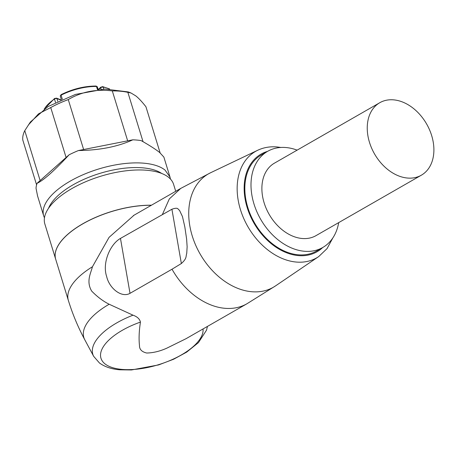 <?xml version="1.0" encoding="UTF-8"?>
<svg xmlns="http://www.w3.org/2000/svg" width="456" height="456" viewBox="0 0 456 456"><rect width="100%" height="100%" fill="white"/><g stroke="black" fill="none" stroke-linecap="round" stroke-linejoin="round"><path stroke-width="0.68" d="M160.124 152.868L145.937 106.755C141.958 101.688 138.573 98.063 135.774 95.88L131.037 93.007L128.25 91.924L104.92 89.051L75.457 94.42L48.062 106.539L30.387 122.031L24.772 130.65A63.943 27.73 162.9 0 0 22.8 140.043L36.588 184.862M131.037 93.007L127.862 92.34A63.943 27.73 162.9 0 0 112.307 90.909C96.119 88.869 81.442 91.764 68.269 99.59A63.943 27.73 162.9 0 0 50.736 107.553L38.515 113.852L28.289 125.069M143.047 141.696L127.862 92.34M40.134 180.582L37.084 183.295C43.388 180.485 54.076 170.977 69.147 154.766L40.134 180.582L24.772 130.65M66.097 157.485L50.736 107.553M83.63 149.522L78.449 150.543C99.67 150.275 117.802 146.701 132.844 139.815L83.63 149.522L68.269 99.59M127.663 140.836L112.307 90.909M132.844 139.815A66.074 28.654 162.9 0 1 141.098 140.579C149.408 145.304 155.576 149.255 159.583 152.429L163.858 157.064L170.002 177.031L165.004 170.054A66.074 28.654 162.9 0 0 89.444 172.146A66.074 28.654 162.9 0 0 43.691 215.887A66.074 28.654 162.9 0 0 44.46 217.803M43.691 215.887L37.552 195.92L36.035 188.282A66.074 28.654 162.9 0 1 37.084 183.295M78.449 150.543A66.074 28.654 162.9 0 0 69.147 154.766M170.441 179.048L169.997 177.031M48.558 208.255A62.666 27.178 -17.1 0 1 99.761 173.422A62.666 27.178 -17.1 0 1 161.68 173.451M175.72 191.286L173.599 184.378A67.351 29.207 162.9 0 0 147.305 170.305A67.351 29.207 162.9 0 0 56.612 199.335A67.351 29.207 162.9 0 0 44.848 223.987L55.689 259.236A67.351 29.207 162.9 0 0 55.7 259.27M151.449 205.211A67.351 29.207 162.9 0 0 67.459 234.578A67.351 29.207 162.9 0 0 55.689 259.236M151.324 205.28A67.351 29.207 162.9 0 0 83.374 223.531A67.351 29.207 162.9 0 0 55.712 259.31L68.36 300.43C72.567 314.07 78.027 327.163 84.748 339.703A63.469 27.525 -17.1 0 1 109.172 304.243C103.084 301.194 97.259 296.81 91.69 291.088C85.922 281.432 90.841 273.235 92.437 266.76L109.069 237.354L134.058 215.186M207.457 326.41L206.528 330.15L198.474 342.598L186.664 352.135L173.622 359.231L158.642 364.914L131.465 369.958L119.746 369.799C111.56 369.126 104.8 366.863 99.465 362.999L93.679 356.347A59.816 25.941 -17.1 0 1 133.009 315.181L109.172 304.243M133.009 315.181C137.25 316.686 139.724 318.989 140.442 322.09C139.057 331.022 138.744 338.882 139.49 345.671C139.439 349.416 141.839 351.867 146.695 353.024C153.199 352.893 159.896 351.274 166.782 348.184L186.065 338.683L246.958 303.753A66.502 47.812 60.2 0 1 224.683 308.284A66.502 47.812 60.2 0 1 172.02 269.217L181.357 263.528C187.296 258.181 185.598 256.403 186.738 253.439L187.131 246.753L186.629 239.138L184.828 226.906L182.463 216.56L179.447 210.21C177.589 209.446 178.735 206.847 171.912 209.241L181.357 263.528M130.017 293.328L120.464 238.42C110.078 244.216 102.047 263.14 106.653 276.496C109.246 288.277 121.581 298.218 130.017 293.328L172.02 269.217M120.464 238.42L171.912 209.241M297.124 150.138A55.415 39.843 60.2 0 0 286.186 147.556A55.415 39.843 60.2 0 0 267.626 151.335L261.459 154.875A55.415 39.843 60.2 0 0 249.022 211.082A55.415 39.843 60.2 0 0 298.059 254.784A55.415 39.843 60.2 0 0 316.612 251.011L322.785 247.471A55.415 39.843 60.2 0 0 338.7 222.608M267.626 151.335A55.415 39.843 60.2 0 0 255.189 207.543A55.415 39.843 60.2 0 0 304.226 251.245A55.415 39.843 60.2 0 0 322.785 247.471M379.78 102.714L274.415 163.168A41.775 30.039 60.2 0 0 265.039 205.536A41.775 30.039 60.2 0 0 302.003 238.482A41.775 30.039 60.2 0 0 315.997 235.638L421.361 175.19A41.775 30.039 -119.8 0 1 407.368 178.034A41.775 30.039 -119.8 0 1 367.941 135.945A41.775 30.039 -119.8 0 1 379.78 102.714A41.775 30.039 -119.8 0 1 393.773 99.87A41.775 30.039 -119.8 0 1 433.2 141.958A41.775 30.039 -119.8 0 1 421.361 175.19M44.5 108.841A37.301 16.177 -17.1 0 1 49.698 102.725A37.301 16.177 -17.1 0 1 54.475 99.049A1.704 0.741 -17.1 0 1 56.92 98.559L57.758 101.295M103.729 89.114L103.102 87.073A37.301 16.177 -17.1 0 1 109.161 88.948M97.464 89.684L96.472 86.463A1.704 0.741 -17.1 0 1 96.632 86.469A1.704 0.741 -17.1 0 1 97.299 86.828L98.154 89.598M62.335 99.226L61.087 95.173A37.301 16.177 -17.1 0 1 96.472 86.463A0.855 0.462 91 0 0 96.085 86.041L97.299 86.828M55.507 102.4L54.475 99.049A0.855 0.439 56 0 1 54.555 98.485A0.855 0.439 56 0 1 54.805 98.456M102.321 86.76A0.855 0.587 100.3 0 1 103.102 87.073A1.704 0.741 -17.1 0 0 102.959 87.056A1.704 0.741 -17.1 0 0 100.662 87.791L98.695 89.541M101.129 89.302L100.662 87.791A0.855 0.559 48.3 0 1 100.765 87.216L102.703 86.651L109.594 88.948M61.269 94.677A0.855 0.285 63 0 0 61.104 94.648A0.855 0.285 63 0 0 61.087 95.173A1.704 0.741 -17.1 0 0 60.568 95.521A1.704 0.741 -17.1 0 0 60.272 96.142L61.104 94.648C72.749 88.931 84.411 86.064 96.085 86.041A0.855 0.462 91 0 0 95.846 86.161M60.882 99.858L56.567 98.154A0.855 0.673 111.5 0 1 56.92 98.559L60.568 99.995M101.101 87.113A0.855 0.559 48.3 0 0 100.765 87.216L98.137 89.547M92.437 266.76A67.351 29.207 162.9 0 0 68.36 300.43M162.473 214.326L169.319 198.919L180.77 188.391L133.386 215.574M203.045 328.941A53.192 23.068 162.9 0 1 193.361 346.457A53.192 23.068 162.9 0 1 121.735 369.383A53.192 23.068 -17.1 0 1 110.266 338.797A53.192 23.068 -17.1 0 1 140.442 322.09M332.823 237.969L327.066 248.588L318.698 256.585L275.515 285.901A65.328 46.968 -119.8 0 1 251.473 291.703A65.328 46.968 -119.8 0 1 193.087 238.539A65.328 46.968 -119.8 0 1 210.592 172.744L180.77 188.391M318.698 256.585A61.378 44.129 -119.8 0 1 296.104 262.035A61.378 44.129 -119.8 0 1 241.247 212.086A61.378 44.129 -119.8 0 1 257.697 150.263L210.592 172.744M267.547 151.381A56.27 40.459 60.2 0 0 246.901 206.636A56.27 40.459 60.2 0 0 298.195 255.582A56.27 40.459 60.2 0 0 322.7 247.517M44.141 109.087L54.555 98.485L56.567 98.154M61.349 99.653L60.272 96.142M93.679 356.347L84.748 339.703M275.515 285.901L246.958 303.753M280.896 147.465L277.265 146.975C270.226 146.336 263.705 147.43 257.697 150.263"/></g></svg>

